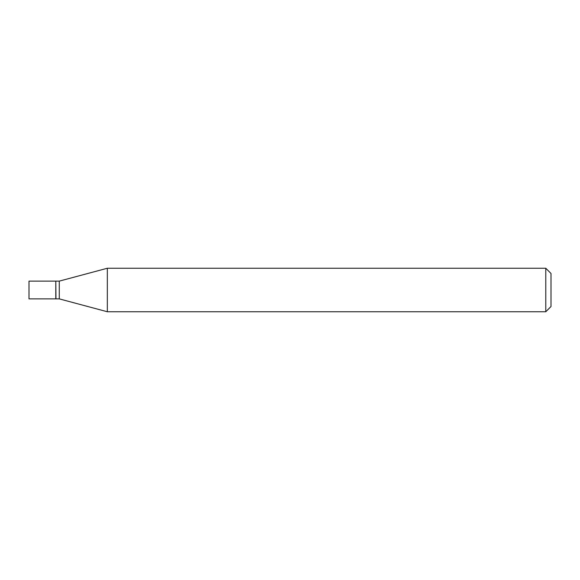 <?xml version="1.0" encoding="UTF-8"?>
<svg xmlns="http://www.w3.org/2000/svg" width="580" height="580" viewBox="0 0 580 580"><rect width="100%" height="100%" fill="white"/><g stroke="black" fill="none" stroke-linecap="round" stroke-linejoin="round"><path stroke-width="0.87" d="M29 290L29 298.874L55.796 298.874L55.796 281.126L29 281.126L29 290M55.796 281.3L55.97 298.874L59.276 298.874L107.329 311.75L545.78 311.75L545.78 268.25L107.329 268.25L107.329 311.75M55.97 281.126L59.276 281.126L59.276 298.874M545.78 268.25L551 273.47L551 306.53L545.78 311.75M59.276 281.126L107.329 268.25"/></g></svg>
